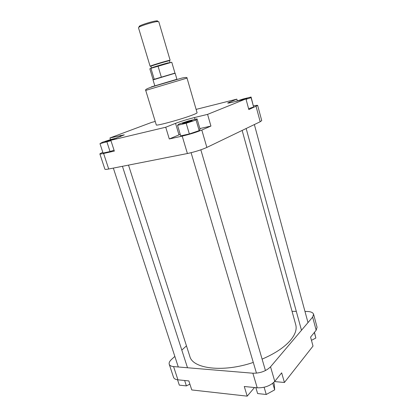 <?xml version="1.0" encoding="UTF-8"?>
<svg xmlns="http://www.w3.org/2000/svg" width="417" height="417" viewBox="0 0 417 417"><rect width="100%" height="100%" fill="white"/><g stroke="black" fill="none" stroke-linecap="round" stroke-linejoin="round"><path stroke-width="0.63" d="M242.147 130.438L295.752 324.78C297.008 329.362 295.241 334.538 290.461 340.298C284.347 347.351 274.897 353.621 262.105 359.126M253.281 362.425C222.98 372.782 192.612 368.737 189.829 356.358L128.504 165.111M174.843 356.415L171.502 359.449C169.583 361.226 168.828 362.832 169.229 364.26C169.709 365.579 171.158 366.355 173.581 366.59L252.869 373.215C260.172 373.324 266.056 371.182 270.539 366.804L312.646 317.108L313.589 314.246L317.071 327.251L316.164 330.222L310.582 337.113L313.016 346.074L284.42 382.483L281.663 372.85L274.767 381.367C270.352 385.866 264.503 388.008 257.211 387.8L244.273 386.496L247.198 396.15L254.479 387.523M247.198 396.15L191.773 389.947L188.844 380.919L177.929 379.824C175.5 379.543 174.04 378.714 173.54 377.338L169.229 364.26M181.802 350.092L186.467 345.86M313.589 314.246C312.948 312.484 310.738 311.562 306.954 311.468L304.978 311.447M292.041 311.337L296.299 311.374M274.584 381.581L284.42 382.483M314.47 332.313L315.851 338.025L311.457 340.335M315.851 338.025L314.35 332.458M189.881 384.12L186.394 385.902L179.305 385.141L177.548 379.778M186.394 385.902L184.637 380.497M273.719 382.488L274.297 384.484L274.678 389.869L266.255 394.482L257.612 393.554L255.856 387.659M266.255 394.482L264.123 387.257M274.678 389.869L272.765 383.301M239.639 100.461L247.005 98.422L245.967 99.017M191.294 121.128C188.354 122.353 180.811 124.271 182.766 123.307L191.888 120.596C192.456 120.555 192.258 120.732 191.294 121.128M110.88 140.43C106.773 141.723 104.834 142.192 105.068 141.832L113.502 139.273M154.827 85.86L153.023 79.887L172.867 73.898L175.166 73.283L176.923 79.272L151.256 86.918L176.923 79.266M193.274 114.711C195.87 113.69 197.142 113.033 197.09 112.746L187.035 78.099L145.726 90.416L156.286 124.912C155.468 126.408 182.98 118.85 193.274 114.711M102.796 152.236L99.845 153.873C99.981 154.123 101.232 153.993 103.604 153.472L114.341 151.1L110.833 140.284L124.302 134.837L109.952 137.949L151.793 122.337L155.233 121.477M116.666 138.079L111.521 139.304L102.394 142.27L99.981 143.657L103.072 153.075L110.041 151.527L114.05 150.198M180.238 134.347L169.286 138.965L182.213 136.109C189.652 134.352 196.183 132.33 201.807 130.036L210.934 126.064L199.868 128.561M177.538 125.308L180.691 135.869L189.349 133.946L199.164 130.625L200.087 129.312L197.053 118.871L188.489 120.914L178.846 124.089L177.538 125.308L186.196 123.26L196.068 119.997L197.053 118.871M196.115 109.384L236.84 99.142L227.672 103.004C227.864 103.239 229.788 102.9 233.442 102.003L245.936 98.892L248.834 109.577L257.664 105.444C257.513 105.188 256.116 105.334 253.479 105.892M248.595 108.691L253.609 107.013L251.091 97.02L243.064 99.027L235.563 101.477M201.807 130.036L206.858 147.43L260.192 121.748L256.08 106.429M206.858 147.43C201.317 149.891 194.833 151.924 187.405 153.529L108.707 169.005C106.325 169.464 105.058 169.526 104.902 169.193L99.845 153.873M257.664 105.444L261.73 120.617L260.192 121.748M110.833 140.284L165.731 127.232L175.547 123.354C181.108 121.253 187.426 119.314 194.499 117.537L207.583 114.378L245.936 98.892M237.325 100.898L236.84 99.142M110.5 139.638L109.952 137.949M210.934 126.064L207.583 114.378M169.286 138.965L165.731 127.232M189.037 121.931L185.883 122.869M246.046 99.309L251.091 97.656L251.091 97.02M251.091 97.656L253.609 107.013M186.196 123.26L189.349 133.946M196.068 119.997L199.164 130.625M99.981 143.657L110.969 140.696M106.94 142.009L110.041 151.527M139.841 26.693C138.741 26.735 138.788 26.438 139.971 25.807C142.578 24.389 151.621 21.606 155.557 21.012L156.474 20.886C157.683 20.777 157.96 20.949 157.313 21.408M156.479 21.648C152.195 22.299 142.306 25.343 139.471 26.876L138.465 27.678L150.104 66.22C149.51 66.074 162.666 61.987 167.994 60.668L170.126 60.251L158.757 21.632L156.479 21.648M153.326 79.553L174.728 73.173M151.6 65.959L150.104 66.22M154.217 79.204L150.928 68.31L149.823 68.795L153.086 79.6M174.952 73.079L171.773 62.248L150.928 68.31M158.007 66.022L161.301 77.03M316.164 330.222L312.646 317.108M270.539 366.804L274.767 381.367M257.211 387.8L252.869 373.215M173.581 366.59L177.929 379.824M103.604 153.472L108.707 169.005M187.405 153.529L182.213 136.109M229.751 102.837L229.527 102.029M178.982 134.858L175.547 123.354M195.031 119.351L194.499 117.537M120.659 136.567L120.305 135.452M169.135 60.767L167.53 61.137C162.567 62.368 150.339 66.162 150.886 66.298L151.22 66.11M151.809 65.881C145.596 67.392 160.879 62.461 167.665 60.778C170.047 60.189 170.334 60.225 168.515 60.898M150.886 66.298L151.402 68.013C150.865 67.903 163.089 64.124 168.041 62.873L169.479 62.722M183.105 123.51L182.766 123.307M145.726 90.416C144.6 89.587 148.212 87.945 156.557 85.501L181.885 78.078C185.643 77.249 187.363 77.254 187.035 78.099M191.716 120.951L191.888 120.596M139.971 25.807L139.471 26.876M169.521 62.712L170.021 62.461L169.516 60.746M153.341 79.496L153.279 79.783M151.402 68.013L156.182 66.611M156.474 20.886L157.48 21.512M256.471 373.168L191.09 152.705M265.452 370.562L200.838 149.823M187.509 367.758L122.431 166.305M178.294 366.986L113.346 168.093M301.486 330.28L246.16 128.504M307.996 322.591L254.36 124.558"/></g></svg>
